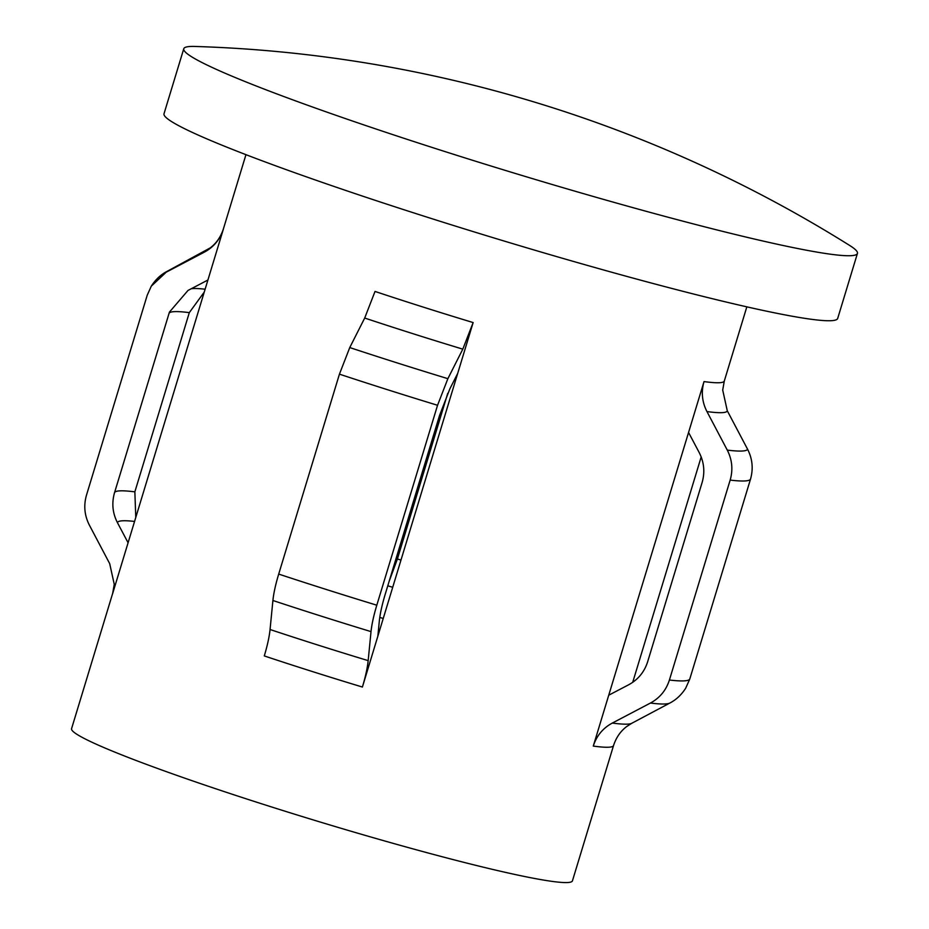 <?xml version="1.0" encoding="UTF-8"?>
<svg xmlns="http://www.w3.org/2000/svg" width="929" height="929" viewBox="0 0 929 929"><rect width="100%" height="100%" fill="white"/><g stroke="black" fill="none" stroke-linecap="round" stroke-linejoin="round"><path stroke-width="1.39" d="M194.649 46.45A1308.706 1308.706 0 0 1 849.663 245.453A352.045 22.935 -163.1 0 1 857.432 253.42A352.045 22.935 -163.1 0 1 850.499 255.707A352.045 22.935 -163.1 0 1 482.941 163.516A352.045 22.935 -163.1 0 1 183.768 48.749A352.045 22.935 -163.1 0 1 190.7 46.462A352.045 22.935 -163.1 0 1 194.66 46.45M857.432 253.42L837.691 318.426A352.045 22.935 -163.1 0 1 830.758 320.714A352.045 22.935 -163.1 0 1 463.199 228.511A352.045 22.935 -163.1 0 1 164.015 113.744L183.768 48.749M473.14 322.56L362.403 687.042A261.746 17.059 -163.1 0 1 264.289 655.932C267.389 645.574 269.317 636.76 270.06 629.514L272.905 600.494C273.66 593.213 275.588 584.399 278.7 574.087L339.433 374.155L349.757 347.562L364.702 318.043L375.026 291.439A261.746 17.059 -163.1 0 0 473.14 322.56L462.805 349.153L447.871 378.672L437.547 405.276L376.802 605.197C373.702 615.521 371.774 624.323 371.019 631.615L368.174 660.635C367.431 667.881 365.503 676.684 362.403 687.042M223.366 229.149L112.63 593.643L114.255 584.341L109.692 563.648L89.37 525.117C84.469 515.467 83.517 505.481 86.49 495.134L147.223 295.213L151.299 286.155L166.221 272.174L204.322 252.165C213.705 247.102 220.057 239.427 223.366 229.149A261.746 17.059 -163.1 0 1 223.413 228.859C220.788 236.907 216.376 243.259 210.198 247.915L167.127 271.338A303.899 19.799 -163.1 0 0 166.221 272.174M746.835 306.849L724.295 381.041A261.746 17.059 -163.1 0 1 719.139 382.736A261.746 17.059 -163.1 0 1 704.019 381.587C701.058 391.968 702.034 401.967 706.957 411.582L727.279 450.112C732.168 459.727 733.132 469.714 730.159 480.096L669.414 680.016C666.116 690.282 659.787 697.958 650.428 703.056L612.316 723.064A273.242 17.802 -163.1 0 0 627.226 724.144A273.242 17.802 -163.1 0 0 631.708 723.308L626.657 726.559C620.526 731.216 616.159 737.545 613.546 745.534L572.438 880.843A261.746 17.059 -163.1 0 1 567.282 882.55A261.746 17.059 -163.1 0 1 294.005 814.001A261.746 17.059 -163.1 0 1 71.568 728.673L112.676 593.352A261.746 17.059 -163.1 0 0 112.63 593.643M704.019 381.587L593.283 746.08C596.615 735.78 602.956 728.104 612.316 723.064M608.727 695.206L628.643 684.789C638.002 679.726 644.343 672.05 647.652 661.762L702.103 482.546C705.088 472.199 704.112 462.212 699.2 452.562L688.563 432.461M724.295 381.041L722.704 390.052L727.268 410.746L747.601 449.276C752.49 458.891 753.442 468.878 750.481 479.259L689.736 679.18L685.66 688.238C681.41 694.869 676.126 699.804 669.832 703.056A303.899 19.799 -163.1 0 1 664.85 703.985A303.899 19.799 -163.1 0 1 650.428 703.056M207.91 280.024L188.006 290.44L169.438 312.098L114.534 492.684C111.573 503.077 112.537 513.075 117.449 522.667L128.086 542.768M377.848 636.179L379.322 621.048C380.077 613.779 382.005 604.976 385.105 594.63L439.556 415.414L449.88 388.81L457.683 373.423M204.252 292.078L189.307 312.632L134.856 491.847L135.773 517.441M447.732 393.339L397.403 558.979L389.239 581.066M701.186 456.952L632.707 682.327M613.546 745.534A261.746 17.059 -163.1 0 1 608.39 747.23A261.746 17.059 -163.1 0 1 593.283 746.08M689.736 679.18A315.395 20.554 -163.1 0 1 683.674 680.899A315.395 20.554 -163.1 0 1 669.414 680.016M750.481 479.259A315.395 20.554 -163.1 0 1 744.419 480.978A315.395 20.554 -163.1 0 1 730.159 480.096M747.601 449.276A303.899 19.799 -163.1 0 1 741.69 451.053A303.899 19.799 -163.1 0 1 727.279 450.112M727.268 410.746A273.242 17.802 -163.1 0 1 721.856 412.662A273.242 17.802 -163.1 0 1 706.957 411.582M117.449 522.667A277.725 18.092 -163.1 0 1 122.942 520.774A277.725 18.092 -163.1 0 1 134.566 521.436M191.258 288.733A277.725 18.092 -163.1 0 1 205.123 289.209M387.799 585.793A277.725 18.092 -163.1 0 1 392.712 587.291M379.775 617.425A247.068 16.095 -163.1 0 1 383.236 618.47M462.805 349.153A273.242 17.802 -163.1 0 1 364.702 318.043M204.322 252.165A273.242 17.802 -163.1 0 1 205.251 251.085M447.871 378.672A303.899 19.799 -163.1 0 1 349.757 347.562M437.547 405.276A315.395 20.554 -163.1 0 1 339.433 374.155M376.802 605.197A315.395 20.554 -163.1 0 1 278.7 574.087M371.019 631.615A303.899 19.799 -163.1 0 1 272.905 600.494M368.174 660.635A273.242 17.802 -163.1 0 1 270.06 629.514M114.534 492.684A289.221 18.847 -163.1 0 1 134.856 491.847M168.985 313.468A289.221 18.847 -163.1 0 1 189.307 312.632M397.403 558.979A289.221 18.847 -163.1 0 1 400.98 560.071M454.118 380.449A289.221 18.847 -163.1 0 1 455.431 380.844M245.953 154.678L223.413 228.859M151.299 286.155C155.561 279.524 160.833 274.589 167.127 271.338M114.255 584.341L112.676 593.352M631.708 723.308L669.832 703.056"/></g></svg>
